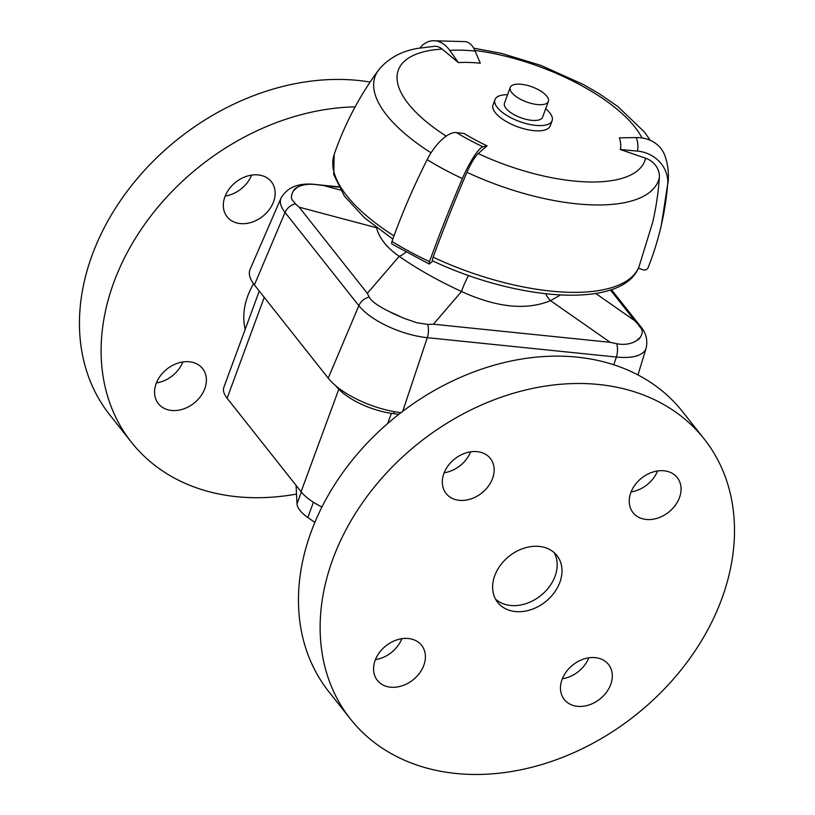 <?xml version="1.0" encoding="UTF-8"?>
<svg xmlns="http://www.w3.org/2000/svg" width="815" height="815" viewBox="0 0 815 815"><rect width="100%" height="100%" fill="white"/><g stroke="black" fill="none" stroke-linecap="round" stroke-linejoin="round"><path stroke-width="1.22" d="M545.693 108.752A30.461 12.052 -159.8 0 1 552.122 120.681A30.461 12.052 -159.8 0 1 535.567 125.367A30.461 12.052 -159.8 0 1 506.217 115.068A30.461 12.052 -159.8 0 1 494.95 99.644A30.461 12.052 -159.8 0 1 507.582 94.723M552.122 120.681L550.186 125.928A30.461 12.052 -159.8 0 1 533.631 130.624A30.461 12.052 -159.8 0 1 504.291 120.325A30.461 12.052 -159.8 0 1 493.024 104.901L494.95 99.644M548.383 101.427L542.586 117.177A20.304 8.028 -159.8 0 1 531.553 120.304A20.304 8.028 -159.8 0 1 511.993 113.438A20.304 8.028 -159.8 0 1 504.475 103.159L510.272 87.399A20.304 8.028 -159.8 0 1 532.103 86.879A20.304 8.028 -159.8 0 1 548.383 101.427A20.304 8.028 -159.8 0 1 537.35 104.554A20.304 8.028 -159.8 0 1 517.79 97.688A20.304 8.028 -159.8 0 1 510.272 87.399M432.836 260.973L429.597 263.826A4.065 0.784 -65 0 1 429.169 264.009L392.107 244.123A4.065 1.701 -58.4 0 1 391.984 241.454A345.173 144.418 -58.4 0 1 427.142 159.659A32.488 13.59 -58.4 0 1 456.481 132.56L464.183 133.517A104.554 41.361 20.2 0 0 487.075 145.804L478.222 153.577A20.304 3.912 115 0 0 466.954 172.301A345.173 66.453 115 0 0 433.152 257.214A6.092 1.172 115 0 0 432.612 260.871C518.585 301.428 623.404 309.394 639.062 266.566L652.734 222.169A345.173 316.617 -167.1 0 0 659.355 177.66A20.304 18.623 -167.1 0 0 645.612 158.242L620.327 149.512L637.422 151.091A32.488 29.798 -167.1 0 1 667.679 184.292A345.173 316.617 -167.1 0 1 661.332 225.144A345.173 316.617 -167.1 0 1 648.088 267.677A4.065 3.729 -167.1 0 1 642.994 269.775L638.379 268.176M429.169 264.009A4.065 0.784 -65 0 1 429.515 261.595A345.173 66.453 -65 0 1 462.39 178.567A32.488 6.255 -65 0 1 483 146.792L487.075 145.804M620.327 149.512A104.554 41.361 20.2 0 0 619.369 137.847L636.311 137.572A32.488 28.393 161 0 1 664.938 155.828C667.75 163.723 668.85 171.955 668.249 180.543A161.075 63.713 20.2 0 1 667.679 184.292M419.919 47.983A32.488 22.137 86.6 0 1 432.745 40.75L465.171 41.616A32.488 16.208 95.8 0 1 475.145 51.08L480.29 63.213A104.554 41.361 20.2 0 0 458.366 62.602L442.178 49.083A20.304 13.835 -93.4 0 0 434.517 46.312L418.003 48.34C401.265 51.111 388.062 58.415 378.415 70.243A150.969 59.709 -159.8 0 0 431.054 152.792M432.745 40.75A32.488 22.137 86.6 0 1 449.737 50.377L458.366 62.602M340.395 190.027L323.698 185.586L317.066 184.73C309.384 183.64 302.874 184.445 297.546 187.144L293.461 190.741C288.704 199.359 293.655 200.785 295.366 203.821L299.156 207.183L376.55 227.742C379.118 238.021 386.656 247.546 399.167 256.328A16.239 10.3 124.7 0 0 405.758 252.09M295.366 203.821A12.184 9.393 141.6 0 0 285.046 212.43L358.845 305.686A12.184 9.393 -38.4 0 1 369.164 297.078L367.341 293.339L399.167 256.328C416.404 268.461 437.186 280.187 461.524 291.526A16.239 1.773 115.6 0 1 468.462 275.511M369.164 297.078C371.548 301.326 378.15 306.104 388.959 311.412L403.802 318.227L416.822 322.75L427.58 324.37L433.407 324.217L461.524 291.526C496.712 307.571 526.368 310.607 550.502 300.633A16.239 12.245 65 0 1 545.775 293.797M317.066 184.73A12.184 6.082 -84.2 0 0 316.322 184.557C299.278 182.438 287.532 186.91 281.073 197.984L250.113 269.307A58.884 23.289 20.2 0 0 254.412 284.924L328.211 378.18L358.845 305.686A54.452 21.536 20.2 0 0 427.305 337.675L616.364 357.041A12.184 6.082 -84.2 0 0 616.639 343.736L610.201 342.32L550.502 300.633L560.486 294.999M616.639 343.736C624.198 345.132 630.769 344.134 636.362 340.762L640.447 337.166C644.848 329.484 639.907 328.038 638.339 324.635L634.742 320.723L595.694 293.451M328.211 378.18A58.884 23.289 20.2 0 0 401 412.645M398.871 414.295L393.523 413.643A46.7 18.47 -159.8 0 1 336.218 386.371L335.8 385.831M259.272 291.067L223.86 387.298A42.635 16.87 20.2 0 0 227.12 398.26L264.243 297.353M321.915 507.001A42.635 16.87 20.2 0 1 301.092 491.73L227.12 398.26M296.089 485.414L297.006 503.833A34.515 13.651 20.2 0 0 307.815 517.494L314.824 522.405M554.261 552.723A37.765 29.126 -38.4 0 1 537.054 598.281A37.765 29.126 -38.4 0 1 495.561 599.178M444.185 472.761A28.219 21.761 141.6 0 0 457.449 467.576A28.219 21.761 141.6 0 0 470.632 451.836M479.108 494.95A28.219 21.761 -38.4 0 1 446.1 493.503A28.219 21.761 -38.4 0 1 454.729 458.916A28.219 21.761 -38.4 0 1 490.365 458.468A28.219 21.761 -38.4 0 1 479.108 494.95M631.095 491.903A28.219 21.761 141.6 0 0 657.542 470.978M631.615 510.567A28.219 21.761 -38.4 0 1 642.933 477.081A28.219 21.761 -38.4 0 1 677.275 477.61A28.219 21.761 -38.4 0 1 668.657 512.187A28.219 21.761 -38.4 0 1 633.021 512.635A28.219 21.761 -38.4 0 1 631.615 510.567M562.34 678.773A28.219 21.761 141.6 0 0 588.787 657.837M575.512 663.023A28.219 21.761 -38.4 0 1 608.52 664.48A28.219 21.761 -38.4 0 1 599.901 699.056A28.219 21.761 -38.4 0 1 564.265 699.504A28.219 21.761 -38.4 0 1 575.512 663.023M375.43 659.63A28.219 21.761 141.6 0 0 401.877 638.705M423.016 647.416A28.219 21.761 -38.4 0 1 411.697 680.892A28.219 21.761 -38.4 0 1 377.345 680.362A28.219 21.761 -38.4 0 1 385.974 645.786A28.219 21.761 -38.4 0 1 421.61 645.337A28.219 21.761 -38.4 0 1 423.016 647.416M704.201 439L682.542 411.636A225.582 173.952 141.6 0 0 397.7 415.212A225.582 173.952 141.6 0 0 328.761 691.609L350.43 718.973A225.582 173.952 141.6 0 0 614.255 730.556A225.582 173.952 141.6 0 0 704.201 439A225.582 173.952 141.6 0 0 419.368 442.576A225.582 173.952 141.6 0 0 350.43 718.973M541.873 604.363A37.765 29.126 141.6 0 0 556.93 555.555A37.765 29.126 141.6 0 0 509.243 556.146A37.765 29.126 141.6 0 0 497.7 602.428A37.765 29.126 141.6 0 0 541.873 604.363M260.107 218.216A28.219 21.761 -38.4 0 1 227.1 216.77A28.219 21.761 -38.4 0 1 235.729 182.193A28.219 21.761 -38.4 0 1 271.364 181.745A28.219 21.761 -38.4 0 1 260.107 218.216M225.185 196.038A28.219 21.761 141.6 0 0 238.449 190.853A28.219 21.761 141.6 0 0 251.631 175.103M204.015 370.682A28.219 21.761 -38.4 0 1 192.697 404.169A28.219 21.761 -38.4 0 1 158.355 403.639A28.219 21.761 -38.4 0 1 166.973 369.052A28.219 21.761 -38.4 0 1 202.609 368.604A28.219 21.761 -38.4 0 1 204.015 370.682M156.429 382.907A28.219 21.761 141.6 0 0 182.876 361.972M245.193 329.311A70.253 54.177 -38.4 0 1 253.567 283.824M296.517 494.063A225.582 173.952 -38.4 0 1 131.429 442.25A225.582 173.952 -38.4 0 1 120.202 425.664A225.582 173.952 -38.4 0 1 147.566 220.335A225.582 173.952 -38.4 0 1 355.146 106.847M131.429 442.25L109.77 414.876A225.582 173.952 -38.4 0 1 98.544 398.301A225.582 173.952 -38.4 0 1 138.784 176.794A225.582 173.952 -38.4 0 1 370.122 82.06M456.481 132.56A121.17 47.932 20.2 0 0 483 146.792M427.142 159.659A161.075 63.713 20.2 0 0 462.39 178.567M391.984 241.454A171.507 67.839 20.2 0 0 429.515 261.595M645.612 158.242A131.337 51.946 -159.8 0 1 478.222 153.577M474.86 50.438A131.337 51.946 -159.8 0 1 641.986 137.939M446.253 136.136A131.337 51.946 -159.8 0 1 442.178 49.083M659.355 177.66A150.969 59.709 -159.8 0 1 466.954 172.301M639.062 266.566A162.43 64.253 -159.8 0 1 433.152 257.214M637.422 151.091A121.17 47.932 20.2 0 0 636.311 137.572M475.145 51.08A121.17 47.932 20.2 0 0 449.737 50.377M393.991 235.881A162.43 64.253 -159.8 0 1 334.191 154.402C344.704 124.074 359.456 96.017 378.415 70.243M610.201 342.32L433.407 324.217M367.341 293.339L299.156 207.183M610.404 289.957L634.742 320.723M323.698 185.586L338.755 187.134M611.413 289.62L640.661 326.581A12.184 9.393 141.6 0 0 638.339 324.635M402.722 411.331L427.305 337.675A12.184 6.082 -84.2 0 0 427.58 324.37M293.461 190.741A45.436 17.971 -159.8 0 1 297.546 187.144M281.073 197.984A54.452 21.536 20.2 0 0 285.046 212.43L254.412 284.924M399.951 316.546A45.436 17.971 -159.8 0 1 388.959 311.412M613.777 364.804L616.364 357.041A54.452 21.536 20.2 0 0 646.112 348.199C647.894 340.11 646.081 332.897 640.661 326.581M640.447 337.166A45.436 17.971 -159.8 0 1 636.362 340.762M393.523 413.643L394.256 411.646M301.092 491.73L338.796 389.254M387.665 423.535L391.404 413.358M313.429 502.244L307.815 517.494M301.346 492.056L297.006 503.833M661.332 225.144L668.249 180.543M650.289 140.333L644.288 131.867L617.79 106.49L599.005 93.552L583.377 84.505L540.916 65.404L501.673 53.444L473.678 48.146M392.83 239.06L364.56 217.89L344.409 196.13L333.763 174.665L334.191 154.402M316.322 184.557L338.602 186.839M646.112 348.199L637.962 374.951"/></g></svg>
